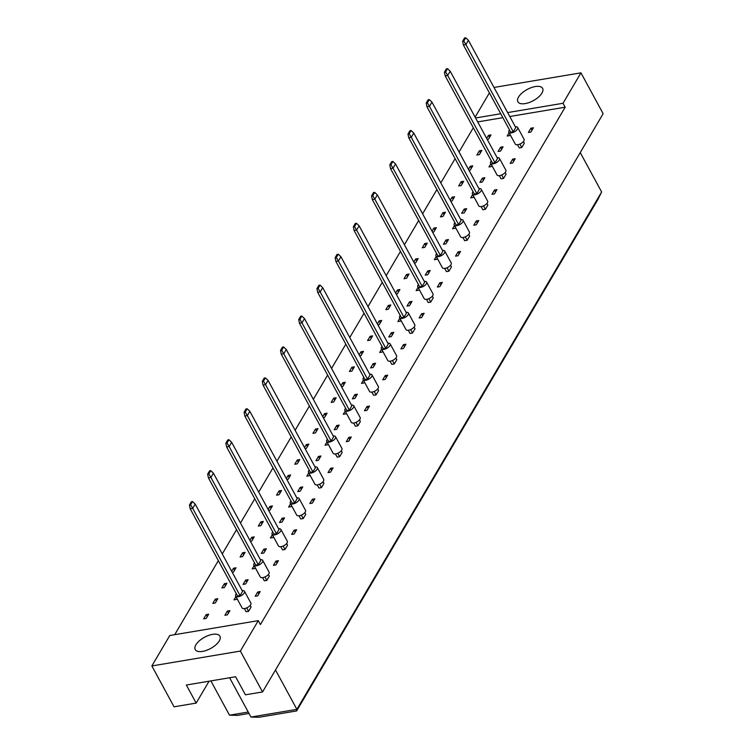 <?xml version="1.0" encoding="UTF-8"?>
<svg xmlns="http://www.w3.org/2000/svg" width="755" height="755" viewBox="0 0 755 755"><rect width="100%" height="100%" fill="white"/><g stroke="black" fill="none" stroke-linecap="round" stroke-linejoin="round"><path stroke-width="1.13" d="M195.885 644.836A14.052 6.389 151.5 0 1 208.616 635.417A14.052 6.389 151.5 0 1 219.931 636.172A14.052 6.389 151.5 0 1 219.271 640.91A14.052 6.389 151.5 0 1 206.54 650.329A14.052 6.389 151.5 0 1 195.224 649.583A14.052 6.389 151.5 0 1 195.885 644.836M169.781 635.512L258.286 620.648L240.364 651.074L151.859 665.948L169.781 635.512M151.859 665.948L174.046 706.812L196.168 703.094L186.353 685.021L235.617 676.744L245.432 694.817L262.551 691.948L240.364 651.074M494.006 87.448L580.954 72.839L603.141 113.703L262.551 691.948M580.954 72.839L563.032 103.275L565.165 107.201L260.418 624.574L258.286 620.648M473.319 127.737L459.04 151.981M455.105 158.654L440.826 182.908M436.89 189.581L422.611 213.825M418.685 220.498L404.397 244.743M400.471 251.424L386.192 275.669M382.257 282.342L367.978 306.587M364.042 313.259L349.763 337.504M345.828 344.186L331.549 368.431M327.613 375.103L313.334 399.348M309.408 406.02L295.12 430.265M291.194 436.947L276.915 461.192M272.98 467.864L258.701 492.109M254.765 498.781L240.486 523.026M236.551 529.708L222.272 553.953M218.337 560.625L174.716 634.681M475.121 117.129L489.4 92.884M563.032 103.275L507.643 112.58M500.725 113.741L475.575 117.969M541.93 93.11A14.052 6.389 151.5 0 1 529.208 102.529A14.052 6.389 151.5 0 1 517.892 101.774A14.052 6.389 151.5 0 1 518.553 97.036A14.052 6.389 151.5 0 1 531.284 87.618A14.052 6.389 151.5 0 1 542.6 88.363A14.052 6.389 151.5 0 1 541.93 93.11M196.168 703.094L209.069 681.208M210.881 680.897L229.501 715.183L248.235 712.04M229.614 677.754L250.962 717.061L296.885 709.351L601.631 191.978L580.236 152.595M275.5 669.959L296.885 709.351L296.639 710.936L259.059 717.25L250.962 717.061M565.165 107.201L509.776 116.506M502.858 117.667L477.707 121.895M250.198 605.387L251.104 607.048L248.593 611.314L246.092 611.739L244.365 608.549M227.397 611.04L229.897 610.616L227.387 614.872L224.886 615.297L227.397 611.04L228.472 613.032M206.181 614.598L208.691 614.183L206.181 618.439L203.671 618.864L206.181 614.598L207.266 616.59M257.71 592.014L260.211 591.59L257.7 595.855L255.199 596.271L257.71 592.014L258.786 594.006M237.004 598.555L236.494 599.413L233.993 599.838L235.919 596.563M215.288 599.14L217.799 598.715L215.288 602.981L212.778 603.396L215.288 599.14L216.374 601.131M268.412 574.461L269.318 576.131L266.808 580.397L264.307 580.812L262.58 577.632M245.602 580.114L248.112 579.698L245.602 583.955L243.091 584.379L245.602 580.114L246.687 582.114M224.395 583.681L226.906 583.256L224.395 587.522L221.885 587.937L224.395 583.681L225.481 585.672M275.924 561.097L278.425 560.672L275.915 564.929L273.414 565.353L275.924 561.097L277 563.088M255.218 567.637L254.709 568.496L252.198 568.921L254.133 565.637M231.691 571.299L233.503 568.222L236.013 567.798L233.503 572.054L232.219 572.271M286.626 543.543L287.532 545.214L285.022 549.47L282.521 549.895L280.784 546.714M263.816 549.196L266.326 548.772L263.816 553.038L261.305 553.453L263.816 549.196L264.901 551.188M242.61 552.754L245.111 552.339L242.61 556.595L240.099 557.02L242.61 552.754L243.695 554.755M294.129 530.17L296.639 529.755L294.129 534.012L291.619 534.436L294.129 530.17L295.214 532.162M273.423 536.711L272.923 537.579L270.413 537.994L272.347 534.719M249.905 540.372L251.717 537.296L254.218 536.88L251.708 541.137L250.434 541.354M304.841 512.626L305.747 514.287L303.236 518.553L300.726 518.968L298.999 515.788M282.03 518.279L284.531 517.855L282.03 522.111L279.52 522.535L282.03 518.279L283.116 520.27M260.824 521.837L263.325 521.412L260.815 525.678L258.314 526.103L260.824 521.837L261.909 523.828M312.343 499.253L314.854 498.828L312.343 503.094L309.833 503.509L312.343 499.253L313.429 501.245M291.638 505.793L291.128 506.652L288.627 507.077L290.562 503.802M268.119 509.455L269.931 506.378L272.432 505.954L269.922 510.22L268.648 510.437M323.046 481.699L323.961 483.37L321.451 487.636L318.94 488.051L317.213 484.87M300.245 487.352L302.746 486.937L300.235 491.194L297.734 491.618L300.245 487.352L301.33 489.344M279.039 490.92L281.539 490.495L279.029 494.761L276.528 495.176L279.039 490.92L280.114 492.911M330.558 468.336L333.059 467.911L330.558 472.168L328.048 472.592L330.558 468.336L331.643 470.327M309.852 474.876L309.342 475.735L306.841 476.16L308.767 472.875M286.334 478.538L288.146 475.461L290.647 475.037L288.136 479.293L286.862 479.51M341.26 450.782L342.166 452.453L339.656 456.709L337.155 457.134L335.428 453.953M318.459 456.435L320.96 456.011L318.45 460.276L315.949 460.692L318.459 456.435L319.535 458.427M297.253 459.993L299.754 459.578L297.243 463.834L294.743 464.259L297.253 459.993L298.329 461.994M348.772 437.409L351.273 436.994L348.763 441.25L346.262 441.675L348.772 437.409L349.858 439.401M328.066 443.949L327.557 444.818L325.056 445.233L326.981 441.958M304.539 447.611L306.351 444.535L308.861 444.119L306.351 448.376L305.077 448.593M359.474 419.856L360.38 421.526L357.87 425.792L355.369 426.207L353.642 423.026M336.673 425.518L339.174 425.093L336.664 429.35L334.163 429.774L336.673 425.518L337.749 427.509M315.458 429.076L317.968 428.651L315.458 432.917L312.947 433.342L315.458 429.076L316.543 431.067M366.987 406.492L369.488 406.067L366.977 410.333L364.476 410.748L366.987 406.492L368.062 408.483M346.281 413.032L345.771 413.891L343.27 414.316L345.195 411.041M322.753 416.694L324.565 413.617L327.075 413.193L324.565 417.458L323.282 417.666M377.689 388.938L378.595 390.609L376.084 394.874L373.583 395.29L371.856 392.109M354.878 394.591L357.389 394.176L354.878 398.432L352.368 398.857L354.878 394.591L355.964 396.583M333.672 398.159L336.183 397.734L333.672 402L331.162 402.415L333.672 398.159L334.758 400.15M385.201 375.575L387.702 375.15L385.192 379.406L382.691 379.831L385.201 375.575L386.277 377.566M364.495 382.115L363.986 382.974L361.475 383.389L363.41 380.114M340.967 385.777L342.779 382.7L345.29 382.275L342.779 386.532L341.496 386.749M395.903 358.021L396.809 359.691L394.299 363.948L391.798 364.372L390.061 361.192M373.093 363.674L375.603 363.249L373.093 367.515L370.582 367.93L373.093 363.674L374.178 365.665M351.887 367.232L354.388 366.817L351.887 371.073L349.376 371.498L351.887 367.232L352.972 369.233M403.406 344.648L405.916 344.233L403.406 348.489L400.896 348.914L403.406 344.648L404.491 346.639M382.7 351.188L382.2 352.057L379.69 352.472L381.624 349.197M359.182 354.85L360.994 351.773L363.495 351.358L360.984 355.614L359.71 355.832M414.118 327.094L415.023 328.765L412.513 333.03L410.003 333.446L408.276 330.265M391.307 332.757L393.808 332.332L391.307 336.588L388.797 337.013L391.307 332.757L392.392 334.748M370.101 336.315L372.602 335.89L370.092 340.156L367.591 340.58L370.101 336.315L371.186 338.306M421.62 313.731L424.131 313.306L421.62 317.572L419.11 317.987L421.62 313.731L422.706 315.722M400.914 320.271L400.405 321.13L397.904 321.555L399.839 318.28M377.396 323.933L379.208 320.856L381.709 320.431L379.199 324.697L377.925 324.905M432.322 296.177L433.238 297.848L430.727 302.113L428.217 302.529L426.49 299.348M409.521 301.83L412.022 301.415L409.512 305.671L407.011 306.096L409.521 301.83L410.607 303.821M388.315 305.398L390.816 304.973L388.306 309.239L385.805 309.654L388.315 305.398L389.391 307.389M439.835 282.804L442.336 282.389L439.835 286.645L437.324 287.07L439.835 282.804L440.92 284.805M419.129 289.354L418.619 290.213L416.118 290.628L418.043 287.353M395.611 293.016L397.423 289.939L399.923 289.514L397.413 293.77L396.139 293.988M450.537 265.26L451.443 266.93L448.932 271.187L446.432 271.611L444.704 268.431M427.736 270.913L430.237 270.488L427.726 274.754L425.225 275.169L427.736 270.913L428.812 272.904M406.53 274.471L409.031 274.056L406.52 278.312L404.019 278.737L406.53 274.471L407.606 276.472M458.049 251.887L460.55 251.472L458.04 255.728L455.539 256.153L458.049 251.887L459.134 253.878M437.343 258.427L436.834 259.295L434.333 259.711L436.258 256.436M413.815 262.089L415.627 259.012L418.138 258.597L415.627 262.853L414.353 263.07M468.751 234.333L469.657 236.004L467.147 240.269L464.646 240.685L462.919 237.504M445.95 239.986L448.451 239.571L445.941 243.827L443.44 244.252L445.95 239.986L447.026 241.987M424.735 243.554L427.245 243.129L424.735 247.395L422.224 247.81L424.735 243.554L425.82 245.545M476.263 220.97L478.764 220.545L476.254 224.811L473.753 225.226L476.263 220.97L477.339 222.961M455.558 227.51L455.048 228.369L452.547 228.793L454.472 225.518M432.03 231.172L433.842 228.095L436.352 227.67L433.842 231.936L432.558 232.144M486.966 203.416L487.872 205.086L485.361 209.352L482.86 209.767L481.133 206.587M464.155 209.069L466.666 208.654L464.155 212.91L461.645 213.335L464.155 209.069L465.24 211.06M442.949 212.636L445.459 212.212L442.949 216.477L440.439 216.893L442.949 212.636L444.034 214.628M494.478 190.043L496.979 189.628L494.468 193.884L491.967 194.309L494.478 190.043L495.554 192.044M473.772 196.593L473.262 197.451L470.752 197.867L472.687 194.592M450.244 200.254L452.056 197.178L454.567 196.753L452.056 201.009L450.773 201.226M505.18 172.499L506.086 174.169L503.576 178.425L501.075 178.85L499.338 175.67M482.37 178.152L484.88 177.727L482.37 181.993L479.859 182.408L482.37 178.152L483.455 180.143M461.163 181.71L463.664 181.294L461.163 185.551L458.653 185.975L461.163 181.71L462.249 183.71M512.683 159.126L515.193 158.71L512.683 162.967L510.172 163.391L512.683 159.126L513.768 161.117M491.977 165.666L491.477 166.534L488.966 166.949L490.901 163.675M468.459 169.328L470.271 166.251L472.772 165.836L470.261 170.092L468.987 170.309M523.394 141.572L524.3 143.242L521.79 147.508L519.28 147.923L517.553 144.743M500.584 147.225L503.085 146.81L500.584 151.066L498.073 151.491L500.584 147.225L501.669 149.226M479.378 150.792L481.879 150.368L479.368 154.633L476.867 155.049L479.378 150.792L480.463 152.784M530.897 128.208L533.408 127.784L530.897 132.049L528.387 132.465L530.897 128.208L531.982 130.2M510.191 134.749L509.682 135.607L507.181 136.032L509.115 132.757M486.673 138.41L488.485 135.334L490.986 134.909L488.476 139.175L487.202 139.382M233.503 568.222L234.588 570.214M251.717 537.296L252.802 539.297M269.931 506.378L271.007 508.37M288.146 475.461L289.222 477.453M306.351 444.535L307.436 446.526M324.565 413.617L325.65 415.609M342.779 382.7L343.865 384.691M360.994 351.773L362.079 353.765M379.208 320.856L380.284 322.847M397.423 289.939L398.498 291.93M415.627 259.012L416.713 261.003M433.842 228.095L434.927 230.086M452.056 197.178L453.142 199.169M470.271 166.251L471.356 168.242M488.485 135.334L489.561 137.325M601.631 191.978L597.79 199.65L296.639 710.936M248.999 713.456L237.598 715.372L229.501 715.183M509.521 129.954A5.021 2.284 -28.5 0 0 508.842 132.267A5.021 2.284 -28.5 0 0 511.465 132.908A5.021 2.284 -28.5 0 0 516.193 130.596A5.021 2.284 -28.5 0 0 517.666 127.472A5.021 2.284 -28.5 0 0 515.354 126.783M508.842 132.267L515.25 144.054A5.021 2.284 -28.5 0 0 517.864 144.705A5.021 2.284 -28.5 0 0 522.592 142.384A5.021 2.284 -28.5 0 0 524.064 139.26L517.666 127.472M513.249 131.785L465.892 44.554L468.402 40.298L515.759 127.529L513.249 131.785L510.748 132.21L463.381 44.979L465.892 44.554L463.806 41.034L465.741 37.75L464.57 37.948L462.636 41.232L463.806 41.034M468.402 40.298L465.741 37.75M462.636 41.232L463.381 44.979M521.79 147.508L519.921 144.063M491.307 160.872A5.021 2.284 -28.5 0 0 490.637 163.184A5.021 2.284 -28.5 0 0 493.251 163.835A5.021 2.284 -28.5 0 0 497.979 161.513A5.021 2.284 -28.5 0 0 499.451 158.39A5.021 2.284 -28.5 0 0 497.149 157.701M490.637 163.184L497.035 174.971A5.021 2.284 -28.5 0 0 499.65 175.622A5.021 2.284 -28.5 0 0 504.387 173.301A5.021 2.284 -28.5 0 0 505.859 170.186L499.451 158.39M495.044 162.712L447.677 75.472L450.188 71.215L497.554 158.446L495.044 162.712L492.534 163.127L445.176 75.896L447.677 75.472L445.592 71.961L447.526 68.667L446.356 68.865L444.421 72.15L445.592 71.961M450.188 71.215L447.526 68.667M444.421 72.15L445.176 75.896M503.576 178.425L501.707 174.99M473.092 191.789A5.021 2.284 -28.5 0 0 472.422 194.101A5.021 2.284 -28.5 0 0 475.037 194.752A5.021 2.284 -28.5 0 0 479.774 192.44A5.021 2.284 -28.5 0 0 481.237 189.316A5.021 2.284 -28.5 0 0 478.934 188.618M472.422 194.101L478.821 205.888A5.021 2.284 -28.5 0 0 481.435 206.54A5.021 2.284 -28.5 0 0 486.173 204.227A5.021 2.284 -28.5 0 0 487.645 201.104L481.237 189.316M476.83 193.629L429.463 106.398L431.973 102.133L479.34 189.373L476.83 193.629L474.319 194.054L426.962 106.814L429.463 106.398L427.377 102.878L429.312 99.594L428.142 99.783L426.207 103.076L427.377 102.878M431.973 102.133L429.312 99.594M426.207 103.076L426.962 106.814M485.361 209.352L483.493 205.907M454.887 222.716A5.021 2.284 -28.5 0 0 454.208 225.028A5.021 2.284 -28.5 0 0 456.822 225.669A5.021 2.284 -28.5 0 0 461.56 223.357A5.021 2.284 -28.5 0 0 463.032 220.234A5.021 2.284 -28.5 0 0 460.72 219.545M454.208 225.028L460.607 236.815A5.021 2.284 -28.5 0 0 463.23 237.466A5.021 2.284 -28.5 0 0 467.958 235.145A5.021 2.284 -28.5 0 0 469.431 232.021L463.032 220.234M458.615 224.546L411.248 137.316L413.759 133.059L461.126 220.29L458.615 224.546L456.114 224.971L408.748 137.74L411.248 137.316L409.163 133.795L411.098 130.511L409.927 130.709L407.993 133.994L409.163 133.795M413.759 133.059L411.098 130.511M407.993 133.994L408.748 137.74M467.147 240.269L465.278 236.825M436.673 253.633A5.021 2.284 -28.5 0 0 435.994 255.945A5.021 2.284 -28.5 0 0 438.608 256.596A5.021 2.284 -28.5 0 0 443.345 254.275A5.021 2.284 -28.5 0 0 444.818 251.16A5.021 2.284 -28.5 0 0 442.505 250.462M435.994 255.945L442.392 267.732A5.021 2.284 -28.5 0 0 445.016 268.384A5.021 2.284 -28.5 0 0 449.744 266.062A5.021 2.284 -28.5 0 0 451.216 262.948L444.818 251.16M440.401 255.473L393.034 168.233L395.544 163.977L442.911 251.207L440.401 255.473L437.9 255.888L390.533 168.658L393.034 168.233L390.948 164.722L392.883 161.428L391.713 161.627L389.778 164.911L390.948 164.722M395.544 163.977L392.883 161.428M389.778 164.911L390.533 168.658M448.932 271.187L447.064 267.751M418.459 284.55A5.021 2.284 -28.5 0 0 417.779 286.862A5.021 2.284 -28.5 0 0 420.403 287.513A5.021 2.284 -28.5 0 0 425.131 285.201A5.021 2.284 -28.5 0 0 426.603 282.077A5.021 2.284 -28.5 0 0 424.291 281.379M417.779 286.862L424.178 298.659A5.021 2.284 -28.5 0 0 426.801 299.301A5.021 2.284 -28.5 0 0 431.53 296.989A5.021 2.284 -28.5 0 0 433.002 293.865L426.603 282.077M422.187 286.39L374.829 199.16L377.34 194.894L424.697 282.134L422.187 286.39L419.686 286.815L372.319 199.575L374.829 199.16L372.734 195.639L374.678 192.355L373.508 192.553L371.573 195.838L372.734 195.639M377.34 194.894L374.678 192.355M371.573 195.838L372.319 199.575M430.727 302.113L428.859 298.669M400.244 315.477A5.021 2.284 -28.5 0 0 399.565 317.789A5.021 2.284 -28.5 0 0 402.189 318.431A5.021 2.284 -28.5 0 0 406.917 316.118A5.021 2.284 -28.5 0 0 408.389 312.995A5.021 2.284 -28.5 0 0 406.077 312.306M399.565 317.789L405.973 329.576A5.021 2.284 -28.5 0 0 408.587 330.228A5.021 2.284 -28.5 0 0 413.315 327.906A5.021 2.284 -28.5 0 0 414.788 324.782L408.389 312.995M403.972 317.308L356.615 230.077L359.125 225.821L406.483 313.051L403.972 317.308L401.471 317.732L354.104 230.501L356.615 230.077L354.529 226.557L356.464 223.272L355.294 223.471L353.359 226.755L354.529 226.557M359.125 225.821L356.464 223.272M353.359 226.755L354.104 230.501M412.513 333.03L410.644 329.586M382.03 346.394A5.021 2.284 -28.5 0 0 381.36 348.706A5.021 2.284 -28.5 0 0 383.974 349.357A5.021 2.284 -28.5 0 0 388.702 347.036A5.021 2.284 -28.5 0 0 390.175 343.921A5.021 2.284 -28.5 0 0 387.872 343.223M381.36 348.706L387.759 360.494A5.021 2.284 -28.5 0 0 390.373 361.145A5.021 2.284 -28.5 0 0 395.11 358.833A5.021 2.284 -28.5 0 0 396.583 355.709L390.175 343.921M385.767 348.234L338.4 260.994L340.911 256.738L388.278 343.969L385.767 348.234L383.257 348.65L335.899 261.419L338.4 260.994L336.315 257.483L338.249 254.19L337.079 254.388L335.144 257.672L336.315 257.483M340.911 256.738L338.249 254.19M335.144 257.672L335.899 261.419M394.299 363.948L392.43 360.512M363.816 377.311A5.021 2.284 -28.5 0 0 363.146 379.623A5.021 2.284 -28.5 0 0 365.76 380.275A5.021 2.284 -28.5 0 0 370.497 377.962A5.021 2.284 -28.5 0 0 371.96 374.839A5.021 2.284 -28.5 0 0 369.657 374.14M363.146 379.623L369.544 391.42A5.021 2.284 -28.5 0 0 372.158 392.062A5.021 2.284 -28.5 0 0 376.896 389.75A5.021 2.284 -28.5 0 0 378.368 386.626L371.96 374.839M367.553 379.152L320.186 291.921L322.696 287.655L370.063 374.895L367.553 379.152L365.043 379.576L317.685 292.336L320.186 291.921L318.1 288.401L320.035 285.116L318.865 285.315L316.93 288.599L318.1 288.401M322.696 287.655L320.035 285.116M316.93 288.599L317.685 292.336M376.084 394.874L374.216 391.43M345.611 408.238A5.021 2.284 -28.5 0 0 344.931 410.55A5.021 2.284 -28.5 0 0 347.545 411.192A5.021 2.284 -28.5 0 0 352.283 408.88A5.021 2.284 -28.5 0 0 353.755 405.756A5.021 2.284 -28.5 0 0 351.443 405.067M344.931 410.55L351.33 422.338A5.021 2.284 -28.5 0 0 353.953 422.989A5.021 2.284 -28.5 0 0 358.682 420.667A5.021 2.284 -28.5 0 0 360.154 417.543L353.755 405.756M349.339 410.069L301.972 322.838L304.482 318.582L351.849 405.812L349.339 410.069L346.838 410.493L299.471 323.263L301.972 322.838L299.886 319.318L301.821 316.034L300.65 316.232L298.716 319.516L299.886 319.318M304.482 318.582L301.821 316.034M298.716 319.516L299.471 323.263M357.87 425.792L356.001 422.347M327.396 439.155A5.021 2.284 -28.5 0 0 326.717 441.467A5.021 2.284 -28.5 0 0 329.331 442.119A5.021 2.284 -28.5 0 0 334.069 439.797A5.021 2.284 -28.5 0 0 335.541 436.683A5.021 2.284 -28.5 0 0 333.229 435.984M326.717 441.467L333.115 453.255A5.021 2.284 -28.5 0 0 335.739 453.906A5.021 2.284 -28.5 0 0 340.467 451.594A5.021 2.284 -28.5 0 0 341.94 448.47L335.541 436.683M331.124 440.995L283.757 353.755L286.268 349.499L333.635 436.73L331.124 440.995L328.623 441.411L281.256 354.18L283.757 353.755L281.672 350.245L283.606 346.951L282.445 347.149L280.501 350.433L281.672 350.245M286.268 349.499L283.606 346.951M280.501 350.433L281.256 354.18M339.656 456.709L337.787 453.274M309.182 470.072A5.021 2.284 -28.5 0 0 308.502 472.385A5.021 2.284 -28.5 0 0 311.126 473.036A5.021 2.284 -28.5 0 0 315.854 470.724A5.021 2.284 -28.5 0 0 317.327 467.6A5.021 2.284 -28.5 0 0 315.014 466.911M308.502 472.385L314.901 484.181A5.021 2.284 -28.5 0 0 317.525 484.823A5.021 2.284 -28.5 0 0 322.253 482.511A5.021 2.284 -28.5 0 0 323.725 479.387L317.327 467.6M312.91 471.913L265.552 384.682L268.063 380.416L315.42 467.656L312.91 471.913L310.409 472.337L263.042 385.097L265.552 384.682L263.457 381.162L265.401 377.877L264.231 378.076L262.296 381.36L263.457 381.162M268.063 380.416L265.401 377.877M262.296 381.36L263.042 385.097M321.451 487.636L319.582 484.191M290.968 500.999A5.021 2.284 -28.5 0 0 290.288 503.311A5.021 2.284 -28.5 0 0 292.912 503.953A5.021 2.284 -28.5 0 0 297.64 501.641A5.021 2.284 -28.5 0 0 299.112 498.517A5.021 2.284 -28.5 0 0 296.8 497.828M290.288 503.311L296.696 515.099A5.021 2.284 -28.5 0 0 299.31 515.75A5.021 2.284 -28.5 0 0 304.038 513.428A5.021 2.284 -28.5 0 0 305.511 510.305L299.112 498.517M294.705 502.83L247.338 415.599L249.848 411.343L297.206 498.574L294.705 502.83L292.194 503.255L244.828 416.024L247.338 415.599L245.252 412.079L247.187 408.795L246.017 408.993L244.082 412.277L245.252 412.079M249.848 411.343L247.187 408.795M244.082 412.277L244.828 416.024M303.236 518.553L301.368 515.108M272.753 531.916A5.021 2.284 -28.5 0 0 272.083 534.229A5.021 2.284 -28.5 0 0 274.697 534.88A5.021 2.284 -28.5 0 0 279.425 532.558A5.021 2.284 -28.5 0 0 280.898 529.444A5.021 2.284 -28.5 0 0 278.595 528.745M272.083 534.229L278.482 546.016A5.021 2.284 -28.5 0 0 281.096 546.667A5.021 2.284 -28.5 0 0 285.834 544.355A5.021 2.284 -28.5 0 0 287.306 541.231L280.898 529.444M276.49 533.757L229.124 446.516L231.634 442.26L279.001 529.491L276.49 533.757L273.98 534.172L226.623 446.941L229.124 446.516L227.038 443.006L228.973 439.712L227.802 439.91L225.868 443.194L227.038 443.006M231.634 442.26L228.973 439.712M225.868 443.194L226.623 446.941M285.022 549.47L283.153 546.035M254.539 562.834A5.021 2.284 -28.5 0 0 253.869 565.146A5.021 2.284 -28.5 0 0 256.483 565.797A5.021 2.284 -28.5 0 0 261.221 563.485A5.021 2.284 -28.5 0 0 262.683 560.361A5.021 2.284 -28.5 0 0 260.381 559.672M253.869 565.146L260.267 576.943A5.021 2.284 -28.5 0 0 262.882 577.584A5.021 2.284 -28.5 0 0 267.619 575.272A5.021 2.284 -28.5 0 0 269.091 572.148L262.683 560.361M258.276 564.674L210.909 477.443L213.42 473.177L260.786 560.418L258.276 564.674L255.766 565.099L208.408 477.858L210.909 477.443L208.824 473.923L210.758 470.639L209.588 470.837L207.653 474.121L208.824 473.923M213.42 473.177L210.758 470.639M207.653 474.121L208.408 477.858M266.808 580.397L264.939 576.952M236.334 593.76A5.021 2.284 -28.5 0 0 235.654 596.072A5.021 2.284 -28.5 0 0 238.269 596.724A5.021 2.284 -28.5 0 0 243.006 594.402A5.021 2.284 -28.5 0 0 244.478 591.278A5.021 2.284 -28.5 0 0 242.166 590.589M235.654 596.072L242.053 607.86A5.021 2.284 -28.5 0 0 244.677 608.511A5.021 2.284 -28.5 0 0 249.405 606.19A5.021 2.284 -28.5 0 0 250.877 603.066L244.478 591.278M240.062 595.591L192.695 508.36L195.205 504.104L242.572 591.335L240.062 595.591L237.561 596.016L190.194 508.785L192.695 508.36L190.609 504.84L192.544 501.556L191.374 501.754L189.439 505.038L190.609 504.84M195.205 504.104L192.544 501.556M189.439 505.038L190.194 508.785M248.593 611.314L246.725 607.869"/></g></svg>

